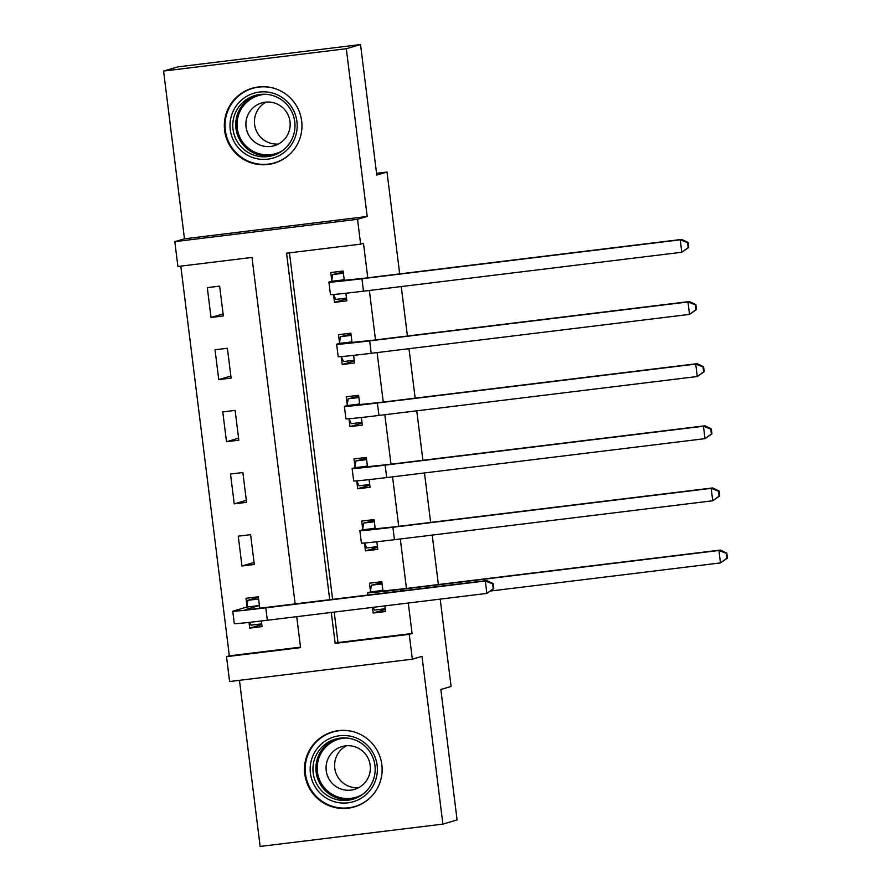 <?xml version="1.0" encoding="UTF-8"?>
<svg xmlns="http://www.w3.org/2000/svg" width="891" height="891" viewBox="0 0 891 891"><rect width="100%" height="100%" fill="white"/><g stroke="black" fill="none" stroke-linecap="round" stroke-linejoin="round"><path stroke-width="1.34" d="M224.621 130.454A39.081 38.803 -106.3 0 0 274.127 163.242A39.081 38.803 -106.3 0 0 301.67 121.031A39.081 38.803 -106.3 0 0 252.164 88.242A39.081 38.803 -106.3 0 0 224.621 130.454M304.8 774.134A39.081 38.803 -106.3 0 0 354.295 806.923A39.081 38.803 -106.3 0 0 381.838 764.712A39.081 38.803 -106.3 0 0 332.343 731.912A39.081 38.803 -106.3 0 0 304.8 774.134M295.155 603.998L251.986 257.432L177.899 266.487L174.803 241.639L357.536 219.297L360.632 244.145L286.557 253.2L329.726 599.777M184.47 238.81L367.203 216.468L346.309 48.715L360.521 44.55L177.788 66.892L163.576 71.057L184.47 238.81L174.803 241.639M239.456 680.323L260.15 846.45L442.894 824.108L421.989 656.355L412.333 659.184L229.6 681.526L226.503 656.678L300.579 647.612L296.725 616.661M180.806 266.131L229.343 655.843L226.503 656.678M346.309 48.715L163.576 71.057M440.199 599.12L451.08 686.471L440.845 689.467L457.094 819.943L442.894 824.108M229.343 655.843L300.523 647.133M248.99 622.397L249.703 628.122L262.054 626.607L261.353 620.982M259.771 608.297L258.334 596.792L245.994 598.295L246.996 606.403M254.314 564.482L250.605 534.656L238.253 536.17L241.962 565.985L254.314 564.482M246.573 502.346L242.864 472.52L230.513 474.034L234.233 503.861L246.573 502.346M238.833 440.221L235.124 410.395L222.772 411.909L226.492 441.724L238.833 440.221M231.103 378.085L227.383 348.258L215.032 349.773L218.752 379.599L231.103 378.085M223.363 315.96L219.643 286.134L207.302 287.637L211.011 317.463L223.363 315.96M334.203 612.084L338.001 642.556L412.076 633.49L408.278 603.018M406.463 588.45L400.304 538.988M398.734 526.314L392.563 476.852M390.993 464.189L384.823 414.716M383.253 402.053L377.093 352.591M375.512 339.928L369.353 290.455M367.771 277.792L363.483 243.31L360.632 244.145M289.452 252.844L332.621 599.42M372.471 607.406L373.173 613.019L385.525 611.516L384.823 605.891M382.985 591.112L381.805 581.689L369.464 583.204L370.467 591.312M364.452 542.998L365.433 550.894L377.784 549.379L376.837 541.761M375.245 528.987L374.064 519.553L361.724 521.068L362.737 529.176M356.712 480.873L357.703 488.758L370.043 487.254L369.097 479.625M367.504 466.851L366.335 457.428L353.983 458.932L354.997 467.04M348.982 418.737L349.963 426.633L362.303 425.118L361.356 417.5M359.764 404.714L358.594 395.292L346.243 396.807L347.256 404.915M341.242 356.612L342.222 364.497L354.562 362.982L353.616 355.364M352.023 342.59L350.854 333.167L338.502 334.671L339.516 342.779M333.501 294.475L334.481 302.372L346.833 300.857L345.875 293.239M344.294 280.453L343.113 271.031L330.773 272.546L331.775 280.654M360.521 44.55L376.77 175.026L387.006 172.03L376.559 173.311M387.006 172.03L399.691 273.893M401.262 286.557L407.432 336.018M409.002 348.682L415.161 398.154M416.743 410.818L422.902 460.279M424.484 472.954L430.643 522.416M432.224 535.079L438.383 584.552M367.203 216.468L357.536 219.297M412.076 633.49L409.236 634.325L412.333 659.184M331.296 612.44L335.15 643.391L409.236 634.325M338.001 642.556L335.15 643.391M385.268 609.477L373.173 613.019M261.798 624.58L249.703 628.122M223.106 313.922L211.011 317.463M230.847 376.058L218.752 379.599M238.588 438.183L226.492 441.724M246.328 500.319L234.233 503.861M254.058 562.444L241.962 565.985M377.528 547.352L365.433 550.894M369.787 485.216L357.703 488.758M362.058 423.091L349.963 426.633M354.317 360.955L342.222 364.497M346.577 298.83L334.481 302.372M373.229 607.306L374.454 610.068L385.179 608.765M381.927 582.681L371.358 585.22L382.083 583.906M382.818 589.797L380.034 591.256L402.041 588.984L720.351 550.07L726.811 553.133L726.243 553.3L726.856 558.267L727.424 558.1L726.811 553.133M727.424 558.1L720.474 562.912L718.926 550.482L400.627 589.408A37.578 0.713 172.9 0 1 367.604 592.805A37.578 0.713 172.9 0 1 367.849 592.682L370.378 591.947L371.358 585.22M726.856 558.267L720.474 562.912L490.807 590.989M726.243 553.3L718.926 550.482L720.351 550.07M382.729 590.432L370.378 591.947M258.39 597.237L247.887 600.311L258.613 599.008M261.709 623.856L250.984 625.17L249.725 622.319M493.814 588.606L493.191 583.638L492.623 583.805L493.246 588.773L493.814 588.606L486.865 593.417L485.317 580.988L265.785 607.829A37.578 0.713 172.9 0 1 232.763 611.226A37.578 0.713 172.9 0 1 233.008 611.115L246.907 607.049L247.887 600.311M259.348 604.9L259.259 605.535L245.192 609.678L251.518 609.21L486.731 580.576L493.191 583.638M493.246 588.773L486.865 593.417L267.333 620.259A37.578 0.713 172.9 0 1 234.311 623.655L232.763 611.226M492.623 583.805L485.317 580.988L486.731 580.576M259.259 605.535L246.907 607.049M364.519 542.998L366.724 547.943L377.439 546.629M374.198 520.544L363.628 523.084L374.343 521.781M375.078 527.661L372.293 529.12L394.301 526.859L712.611 487.934L719.07 491.008L718.502 491.175L719.115 496.142L719.683 495.975L719.07 491.008M719.683 495.975L712.733 500.775L711.185 488.357L392.886 527.272A37.578 0.713 172.9 0 1 359.864 530.668A37.578 0.713 172.9 0 1 360.109 530.557L362.637 529.811L363.628 523.084M719.115 496.142L712.733 500.775L394.435 539.701A37.578 0.713 172.9 0 1 361.412 543.098L359.864 530.668M718.502 491.175L711.185 488.357L712.611 487.934M374.988 528.307L362.637 529.811M356.779 480.862L358.984 485.807L369.698 484.492M366.457 458.42L355.888 460.959L366.602 459.645M367.337 465.536L364.553 466.995L386.571 464.723L704.87 425.809L711.33 428.872L710.762 429.039L711.386 434.006L711.954 433.839L711.33 428.872M711.954 433.839L705.004 438.65L703.456 426.221L385.146 465.147A37.578 0.713 172.9 0 1 352.123 468.543A37.578 0.713 172.9 0 1 352.368 468.421L354.896 467.686L355.888 460.959M711.386 434.006L705.004 438.65L386.694 477.565A37.578 0.713 172.9 0 1 353.671 480.962L352.123 468.543M710.762 429.039L703.456 426.221L704.87 425.809M367.248 466.171L354.896 467.686M349.049 418.737L351.243 423.682L361.969 422.367M358.717 396.283L348.147 398.823L358.873 397.509M359.596 403.4L356.812 404.859L378.831 402.598L697.13 363.673L703.589 366.747L703.021 366.903L703.645 371.881L704.213 371.714L703.589 366.747M704.213 371.714L697.263 376.514L695.715 364.085L377.405 403.01A37.578 0.713 172.9 0 1 344.383 406.407A37.578 0.713 172.9 0 1 344.628 406.296L347.156 405.55L348.147 398.823M703.645 371.881L697.263 376.514L378.953 415.44A37.578 0.713 172.9 0 1 345.931 418.837L344.383 406.407M703.021 366.903L695.715 364.085L697.13 363.673M359.507 404.046L347.156 405.55M341.309 356.6L343.503 361.546L354.228 360.231M350.976 334.158L340.407 336.698L351.132 335.384M351.867 341.275L349.072 342.734L371.09 340.462L689.389 301.548L695.849 304.611L695.281 304.778L695.904 309.745L696.472 309.578L695.849 304.611M696.472 309.578L689.523 314.389L687.975 301.96L369.665 340.885A37.578 0.713 172.9 0 1 336.642 344.282A37.578 0.713 172.9 0 1 336.887 344.16L339.426 343.425L340.407 336.698M695.904 309.745L689.523 314.389L371.213 353.304A37.578 0.713 172.9 0 1 338.19 356.701L336.642 344.282M695.281 304.778L687.975 301.96L689.389 301.548M351.767 341.91L339.426 343.425M356.823 738.193A33.813 33.58 73.7 0 1 374.732 782.532A33.813 33.58 73.7 0 1 330.728 800.374A33.813 33.58 73.7 0 1 312.808 756.036A33.813 33.58 73.7 0 1 356.823 738.193M331.975 797.991A31.308 31.096 -106.3 0 0 375.122 771.071A31.308 31.096 -106.3 0 0 335.261 739.151A31.308 31.096 -106.3 0 0 331.975 797.991M358.605 787.7A22.297 22.141 73.7 0 1 346.343 745.778M339.605 788.49A22.297 22.141 -106.3 0 0 370.322 769.323A22.297 22.141 -106.3 0 0 341.944 746.591A22.297 22.141 -106.3 0 0 339.605 788.49M353.716 731.834A38.825 38.558 -106.3 0 0 305.257 766.962A38.825 38.558 -106.3 0 0 372.349 795.463M230.257 129.685A33.813 33.58 73.7 0 1 259.415 92.063A33.813 33.58 73.7 0 1 296.937 121.532A33.813 33.58 73.7 0 1 267.779 159.155A33.813 33.58 73.7 0 1 230.257 129.685M294.754 121.755A31.308 31.096 -106.3 0 0 255.082 95.471A31.308 31.096 -106.3 0 0 233.019 129.295A31.308 31.096 -106.3 0 0 272.679 155.58A31.308 31.096 -106.3 0 0 294.754 121.755M278.438 144.019A22.297 22.141 73.7 0 1 266.164 102.097M290.009 121.622A22.297 22.141 -106.3 0 0 261.765 102.911A22.297 22.141 -106.3 0 0 246.05 127.001A22.297 22.141 -106.3 0 0 274.294 145.701A22.297 22.141 -106.3 0 0 290.009 121.622M273.548 88.153A38.825 38.558 -106.3 0 0 225.323 130.286A38.825 38.558 -106.3 0 0 292.17 151.782M333.568 294.475L335.762 299.421L346.488 298.106M343.235 272.022L332.666 274.562L343.391 273.247M344.126 279.139L341.331 280.598L363.35 278.337L681.66 239.412L688.119 242.475L687.54 242.642L688.164 247.62L688.732 247.453L688.119 242.475M688.732 247.453L681.782 252.253L680.234 239.824L361.924 278.749A37.578 0.713 172.9 0 1 328.902 282.146A37.578 0.713 172.9 0 1 329.147 282.035L331.686 281.289L332.666 274.562M688.164 247.62L681.782 252.253L363.472 291.179A37.578 0.713 172.9 0 1 330.45 294.576L328.902 282.146M687.54 242.642L680.234 239.824L681.66 239.412M344.026 279.785L331.686 281.289M400.827 591.078L400.627 589.408M267.333 620.259L265.785 607.829M394.435 539.701L392.886 527.272M386.694 477.565L385.146 465.147M378.953 415.44L377.405 403.01M371.213 353.304L369.665 340.885M354.328 798.782A31.308 31.096 73.7 0 1 315.926 767.24A31.308 31.096 73.7 0 1 336.753 738.75M346.298 737.993A30.283 30.071 -106.3 0 0 335.617 796.097A30.283 30.071 -106.3 0 0 362.771 794.271M274.15 155.101A31.308 31.096 73.7 0 1 235.981 128.438A31.308 31.096 73.7 0 1 256.575 95.081M266.131 94.323A30.283 30.071 -106.3 0 0 237.273 128.226A30.283 30.071 -106.3 0 0 282.603 150.59M363.472 291.179L361.924 278.749M367.883 595.099L367.604 592.805M332.866 732.023L336.62 730.921M354.685 806.544L358.438 805.453M274.506 162.875L278.259 161.772M252.688 88.343L256.441 87.251"/></g></svg>
